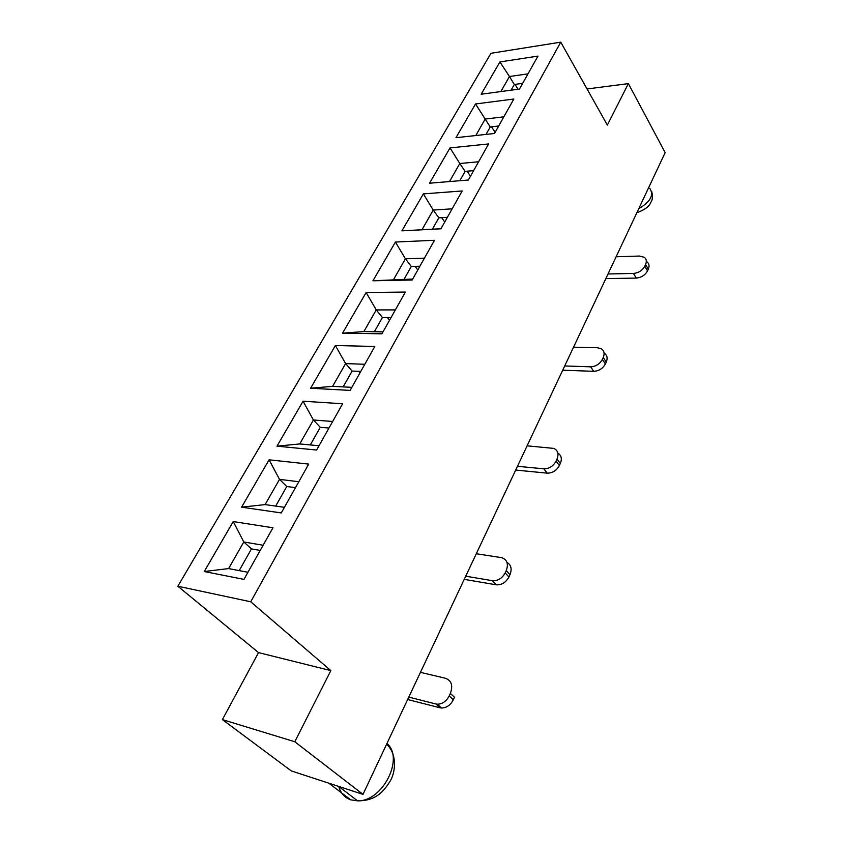 <?xml version="1.0" encoding="UTF-8"?>
<svg xmlns="http://www.w3.org/2000/svg" width="843" height="843" viewBox="0 0 843 843"><rect width="100%" height="100%" fill="white"/><g stroke="black" fill="none" stroke-linecap="round" stroke-linejoin="round"><path stroke-width="1.26" d="M665.159 152.615L628.372 83.615L607.35 125.091L560.764 42.15L250.75 601.786L330.846 670.617L294.787 741.745L362.996 794.369L665.159 152.615M587.055 88.968L628.372 83.615M250.75 601.786L177.841 586.233L490.974 53.288L560.764 42.15M519.457 89.052L481.184 94.216L499.91 61.939L537.971 56.102L519.457 89.052M494.483 133.489L455.947 137.704L475.515 103.974L513.851 99.021L494.483 133.489M468.339 180.023L429.551 183.205L450.025 147.915L488.624 143.932L468.339 180.023M440.921 228.811L401.911 230.845L423.355 193.89L462.196 190.961L440.921 228.811M412.153 280.013L372.943 280.782L395.42 242.036L434.482 240.287L412.153 280.013M381.932 333.807L342.543 333.185L366.125 292.521L405.388 292.057L381.932 333.807M350.13 390.404L310.593 388.244L335.388 345.514L374.808 346.473L350.13 390.404M316.62 450.036L276.989 446.158L303.069 401.205L342.627 403.744L316.62 450.036M281.277 512.934L241.593 507.17L269.075 459.814L308.717 464.093L281.277 512.934M243.943 579.383L204.248 571.533L233.248 521.564L272.932 527.781L243.943 579.383M177.841 586.233L258.527 652.608L330.846 670.617M258.527 652.608L222.383 719.606L294.787 741.745M222.383 719.606L291.32 770.923L362.996 794.369M247.926 572.292L228.601 568.582L204.248 571.533M228.601 568.582L243.785 541.965L233.248 521.564M239.18 570.606L251.467 548.898L243.785 541.965L263.111 545.263M284.428 507.317L265.113 504.599L241.593 507.17M265.113 504.599L279.507 479.372L269.075 459.814M275.693 506.095L286.768 486.516L279.507 479.372L298.822 481.722M319.023 445.757L299.739 443.934L276.989 446.158M299.739 443.934L313.406 419.993L303.069 401.205M310.298 444.935L320.277 427.306L313.406 419.993L332.669 421.479M351.847 387.348L332.616 386.336L310.593 388.244M332.616 386.336L345.609 363.575L335.388 345.514M343.154 386.884L352.121 371.046L345.609 363.575L364.808 364.281M383.028 331.847L363.881 331.562L342.543 333.185M363.881 331.562L376.241 309.908L366.125 292.521M374.376 331.721L382.416 317.495L376.241 309.908L395.356 309.908M412.701 279.033L372.943 280.782M393.639 279.423L405.42 258.79L395.42 242.036M404.082 279.212L411.289 266.483L405.42 258.79L424.44 258.148M440.963 228.738L401.911 230.845M422.006 229.728L433.239 210.044L423.355 193.89M432.396 229.191L438.824 217.831L433.239 210.044L452.154 208.832M449.498 181.572L459.804 163.51L450.025 147.915M459.825 180.729L465.115 171.371L459.804 163.51L478.592 161.772M475.768 135.544L485.178 119.053L475.515 103.974M486.032 134.416L490.247 126.966L485.178 119.053L503.851 116.829M500.868 91.56L509.457 76.513L499.91 61.939M511.058 90.18L514.293 84.479L509.457 76.513L527.992 73.857M251.467 548.898L260.213 550.426M286.768 486.516L295.503 487.623M320.277 427.306L328.991 428.023M352.121 371.046L360.804 371.405M382.416 317.495L391.068 317.537M411.289 266.483L419.898 266.24M438.824 217.831L447.38 217.325M465.115 171.371L473.618 170.623M490.247 126.966L498.687 126.007M514.293 84.479L522.681 83.32M358.623 371.31L359.982 372.869M387.411 317.526L389.582 320.192M415.083 266.377L417.801 269.96M441.637 217.663L444.746 222.015M467.117 171.192L470.489 176.198M491.564 126.819L495.115 132.372M515.031 84.374L517.981 89.253M407.654 699.521L440.078 707.804L435.905 703.989L408.792 697.108M420.446 672.356L445.357 678.236C451.511 680.501 453.176 685.559 450.352 693.41L454.461 697.266L453.313 699.806C450.499 705.148 446.558 707.888 441.5 708.015L440.078 707.804M464.23 579.362L496.232 584.81L492.481 580.701L465.715 576.201M476.295 553.746L501.617 557.655C507.149 559.594 508.687 563.904 506.253 570.574L509.952 574.726L508.909 577.023C505.853 582.524 501.627 585.126 496.232 584.81M515.695 470.057L547.212 473.155L543.83 468.813L517.465 466.295M527.107 445.831L553.819 448.402C557.929 450.394 558.983 453.966 556.991 459.108L560.321 463.481L559.373 465.568C556.559 470.605 552.502 473.134 547.212 473.155M562.713 370.203L593.704 371.32L590.637 366.821L564.715 365.957M573.535 347.221L597.339 347.748L601.207 348.707C604.168 350.593 604.842 353.523 603.24 357.495L606.265 362.026L605.4 363.934C602.787 368.57 598.888 371.036 593.704 371.32M605.832 278.633L636.286 278.074L633.483 273.448L608.024 273.975M616.128 256.767L639.5 256.051L644.347 257.315C646.465 258.991 646.866 261.372 645.569 264.481L648.32 269.138L647.529 270.888C645.106 275.166 641.354 277.558 636.286 278.074M435.905 703.989L437.338 704.2C442.406 704.063 446.358 701.313 449.193 695.949L450.352 693.41M492.481 580.701C497.886 581.006 502.133 578.393 505.21 572.882L506.253 570.574M506.991 562.418C511.174 564.905 512.165 569.014 509.952 574.726M543.83 468.813C549.13 468.792 553.198 466.253 556.032 461.205L556.991 459.108M557.845 453.091C561.375 455.273 562.207 458.729 560.321 463.481M590.637 366.821C595.832 366.515 599.742 364.039 602.366 359.403L603.24 357.495M604.22 353.249C607.181 355.135 607.866 358.064 606.265 362.026M633.483 273.448C638.572 272.921 642.334 270.508 644.769 266.23L645.569 264.481M646.286 260.592L647.087 261.973C649.205 263.648 649.616 266.04 648.32 269.138M649.753 188.316C654.189 194.933 650.522 201.719 638.773 208.664M328.77 783.168L350.762 799.849C344.682 797.668 340.667 793.21 338.728 786.466M386.937 743.526C404.556 757.899 382.743 801.725 357.601 800.85L350.762 799.849M453.313 699.806L449.193 695.949M508.909 577.023L505.21 572.882M559.373 465.568L556.032 461.205M605.4 363.934L602.366 359.403M647.529 270.888L644.769 266.23M636.876 212.689C644.6 209.949 649.258 206.503 650.828 202.352C652.587 200.023 652.882 196.43 651.734 191.603M386.6 744.243C397.19 753.653 395.862 772.199 389.898 781.556C382.49 793.305 374.429 800.871 357.601 800.85L338.654 786.403M437.338 704.2L441.5 708.015"/></g></svg>
